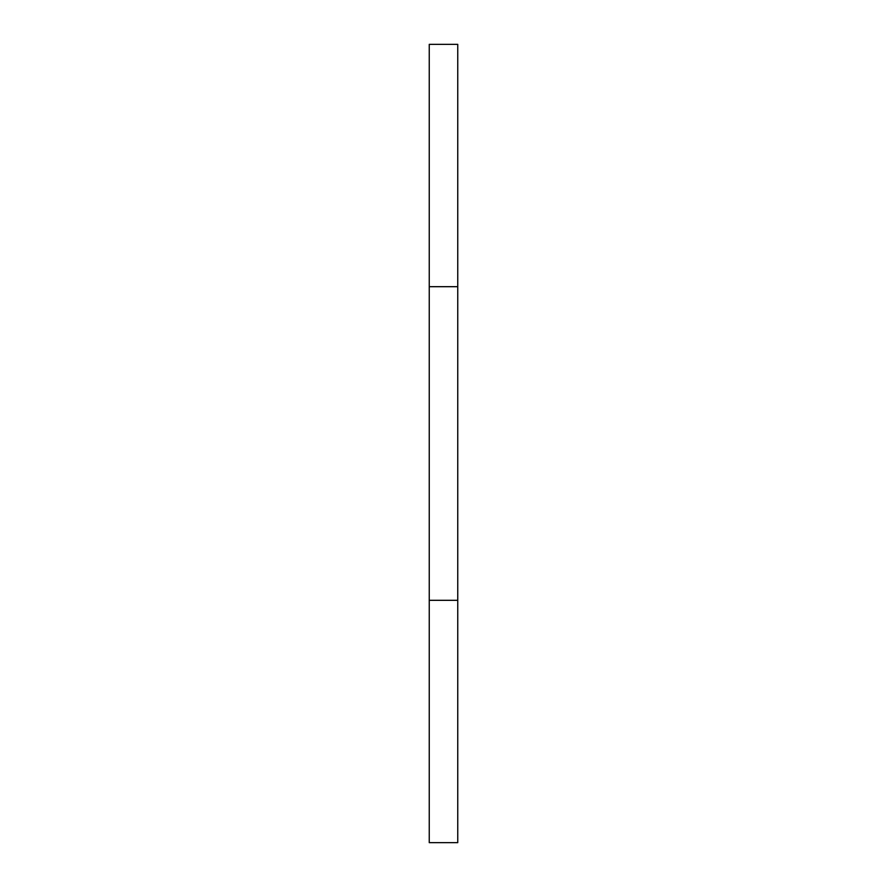 <?xml version="1.0" encoding="UTF-8"?>
<svg xmlns="http://www.w3.org/2000/svg" width="887" height="887" viewBox="0 0 887 887"><rect width="100%" height="100%" fill="white"/><g stroke="black" fill="none" stroke-linecap="round" stroke-linejoin="round"><path stroke-width="0.67" stroke-dasharray="4.43 3.33" d="M429.241 44.35L429.241 842.65L457.759 842.65L457.759 44.35L429.241 44.35M429.241 286.689L457.759 286.689M429.241 600.311L457.759 600.311"/><path stroke-width="1.33" d="M457.759 286.689L429.241 286.689L429.241 44.35L457.759 44.35L457.759 842.65L429.241 842.65L429.241 600.311L457.759 600.311M429.241 286.689L429.241 600.311"/></g></svg>
